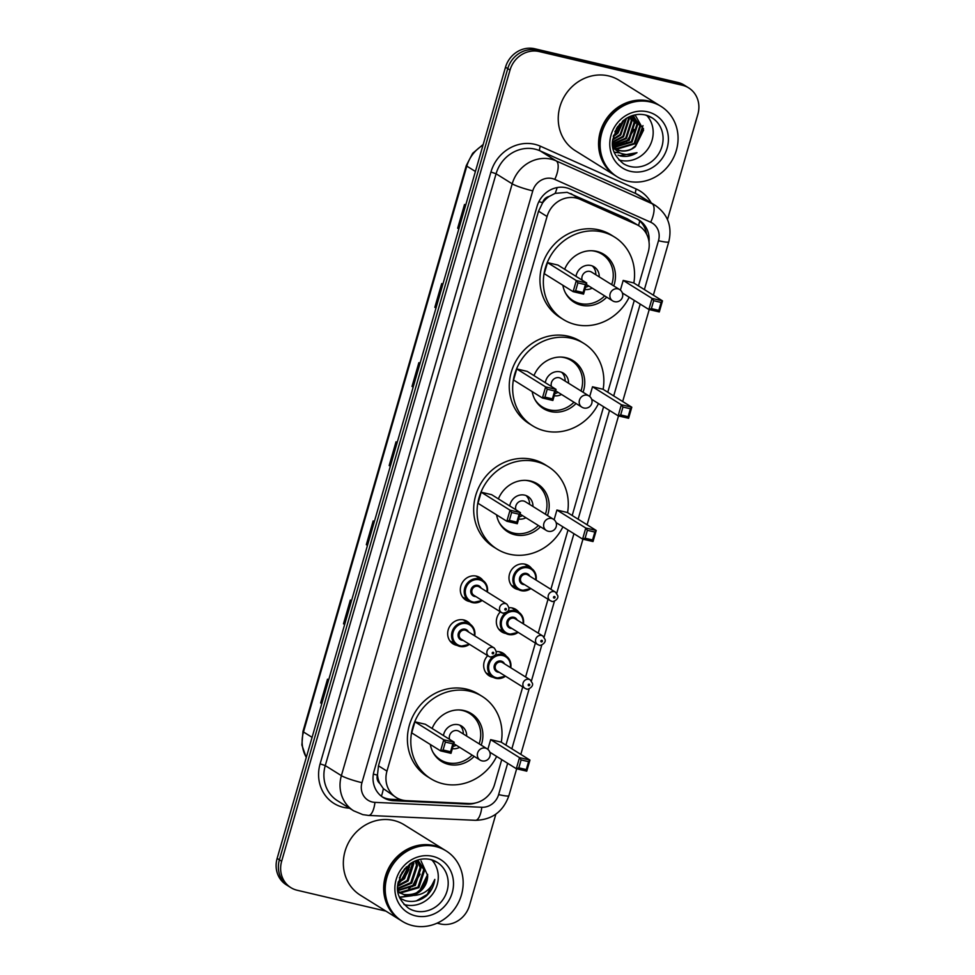 <?xml version="1.0" encoding="UTF-8"?>
<svg xmlns="http://www.w3.org/2000/svg" width="975" height="975" viewBox="0 0 975 975"><rect width="100%" height="100%" fill="white"/><g stroke="black" fill="none" stroke-linecap="round" stroke-linejoin="round"><path stroke-width="1.46" d="M518.517 589.643A13.272 12.151 -58.1 0 1 517.798 589.497A13.272 12.151 -58.1 0 1 514.434 588.108A13.272 12.151 -58.1 0 1 510.205 572.167A13.272 12.151 -58.1 0 1 525.111 564.184A13.272 12.151 -58.1 0 1 528.474 565.573A13.272 12.151 -58.1 0 1 531.655 568.559M509.096 607.73A13.272 12.151 -58.1 0 1 512.46 608.01A13.272 12.151 -58.1 0 1 515.824 609.412A13.272 12.151 -58.1 0 1 519.005 612.385M505.854 633.47A13.272 12.151 -58.1 0 1 505.148 633.336A13.272 12.151 -58.1 0 1 501.784 631.934A13.272 12.151 -58.1 0 1 500.37 611.837M496.446 651.556A13.272 12.151 -58.1 0 1 499.809 651.848A13.272 12.151 -58.1 0 1 503.173 653.238A13.272 12.151 -58.1 0 1 506.354 656.224M493.204 677.308A13.272 12.151 -58.1 0 1 492.497 677.162A13.272 12.151 -58.1 0 1 489.133 675.773A13.272 12.151 -58.1 0 1 487.719 655.675M457.19 645.426A13.272 12.151 -58.1 0 1 456.483 645.279A13.272 12.151 -58.1 0 1 453.119 643.89A13.272 12.151 -58.1 0 1 448.89 627.949A13.272 12.151 -58.1 0 1 463.795 619.966A13.272 12.151 -58.1 0 1 467.159 621.355A13.272 12.151 -58.1 0 1 470.328 624.341M469.84 601.587A13.272 12.151 -58.1 0 1 469.133 601.453A13.272 12.151 -58.1 0 1 465.77 600.052A13.272 12.151 -58.1 0 1 461.541 584.122A13.272 12.151 -58.1 0 1 476.446 576.128A13.272 12.151 -58.1 0 1 479.81 577.529A13.272 12.151 -58.1 0 1 482.991 580.503M638.467 285.894L648.192 252.233A24.887 22.778 121.9 0 0 638.978 225.847L627.254 218.778L567.121 192.331L555.165 193.355L549.278 196.414A8.3 7.593 121.9 0 0 542.636 202.629A24.887 2.962 -163.9 0 1 538.87 201.691M638.978 225.847A24.887 22.778 121.9 0 0 636.456 224.506L580.04 199.302A24.887 22.778 121.9 0 0 576.262 198.035A24.887 22.778 121.9 0 0 547.048 216.499L386.965 771.115A24.887 22.778 121.9 0 0 396.179 797.489A24.887 22.778 121.9 0 0 406.465 800.658L469.328 803.546A24.887 22.778 121.9 0 0 494.557 784.522L501.735 759.622M379.836 783.473A24.887 22.778 -58.1 0 1 377.508 774.698L377.398 775.113A8.3 7.593 121.9 0 0 379.836 783.473L383.346 788.653L396.179 797.489M542.636 202.629L542.514 203.044A24.887 22.778 -58.1 0 1 549.278 196.414M542.514 203.044L538.541 211.197L378.458 765.814L377.508 774.698M505.928 745.119L522.722 686.924M525.586 676.979L535.372 643.086M538.237 633.153L548.023 599.259M550.887 589.314L568.011 530.01M572.203 515.507L603.586 406.746M607.778 392.23L634.286 300.41M648.997 241.776A24.887 22.778 121.9 0 0 638.905 219.997A24.887 22.778 121.9 0 0 636.37 218.656L570.082 189.04A24.887 22.778 121.9 0 0 566.304 187.773A24.887 22.778 121.9 0 0 537.091 206.237L374.034 771.152A24.887 22.778 121.9 0 0 383.248 797.538A24.887 22.778 121.9 0 0 393.534 800.707L467.391 804.095A24.887 22.778 121.9 0 0 475.702 802.925M403.443 878.061A33.174 30.383 -58.1 0 1 402.541 879.158A33.174 30.383 -58.1 0 0 403.443 878.061M399.372 882.387A33.174 30.383 -58.1 0 1 397.898 883.642A33.174 30.383 -58.1 0 0 399.372 882.387M385.966 911.15L297.168 890.248A24.887 22.778 -58.1 0 1 290.855 887.628A24.887 22.778 -58.1 0 1 281.653 861.242L510.023 70.042A24.887 22.778 -58.1 0 1 539.236 51.565L682.366 85.264A24.887 22.778 -58.1 0 1 688.667 87.884A24.887 22.778 -58.1 0 1 697.868 114.258L667.485 219.546M495.861 814.149L469.499 905.47A24.887 22.778 -58.1 0 1 440.286 923.934L437.068 923.179M290.855 887.628L286.333 884.812A24.887 22.778 -58.1 0 1 277.132 858.427L505.501 67.226A24.887 22.778 -58.1 0 1 534.714 48.75L677.832 82.436L680.099 83.85A24.887 22.778 -58.1 0 1 686.4 86.47A24.887 22.778 -58.1 0 0 680.099 83.85L536.969 50.164L680.099 83.85L682.366 85.264M505.501 67.226L507.756 68.628A24.887 22.778 -58.1 0 1 536.969 50.164A24.887 22.778 -58.1 0 0 507.756 68.628L279.386 859.84L507.756 68.628L510.023 70.042M288.6 886.214A24.887 22.778 -58.1 0 1 279.386 859.84A24.887 22.778 -58.1 0 0 288.6 886.214M401.152 799.756L391.28 799.293A24.887 22.778 -58.1 0 1 382.139 796.794M637.747 219.326A24.887 22.778 -58.1 0 1 646.596 234.11M321.835 703.523L321.141 703.182A6.63 0.792 -163.9 0 1 320.653 702.914L321.811 703.633M328.66 679.892L327.515 679.173L320.653 702.914M344.675 624.402L343.98 624.061A6.63 0.792 -163.9 0 1 343.492 623.793L344.65 624.512M351.5 600.771L350.342 600.052L343.492 623.793M367.514 545.281L366.819 544.94A6.63 0.792 -163.9 0 1 366.332 544.672L367.477 545.391M374.327 521.649L373.181 520.93L366.332 544.672M458.859 228.808L458.165 228.455A6.63 0.792 -163.9 0 1 457.677 228.187L458.835 228.906M465.684 205.164L464.527 204.457L457.677 228.187M436.02 307.929L435.325 307.576A6.63 0.792 -163.9 0 1 434.838 307.308L435.996 308.027M442.845 284.286L441.699 283.579L434.838 307.308M413.181 387.038L412.486 386.697A6.63 0.792 -163.9 0 1 412.011 386.429L413.156 387.148M420.006 363.407L418.86 362.688L412.011 386.429M390.353 466.16L389.647 465.818A6.63 0.792 -163.9 0 1 389.171 465.55L390.317 466.269M397.166 442.528L396.021 441.809L389.171 465.55M677.832 82.436A24.887 22.778 -58.1 0 1 684.145 85.057L688.667 87.884M615.749 175.902A41.474 37.976 -58.1 0 1 615.603 175.817A41.474 37.976 -58.1 0 1 602.392 126.019A41.474 37.976 -58.1 0 1 648.948 101.059A41.474 37.976 -58.1 0 1 659.466 105.422A41.474 37.976 -58.1 0 1 659.6 105.507M615.603 175.817L575.287 150.686A41.474 37.976 -58.1 0 1 562.063 100.9A41.474 37.976 -58.1 0 1 608.632 75.928A41.474 37.976 -58.1 0 1 619.137 80.291L659.466 105.422M617.163 176.78L615.883 175.988A41.474 37.976 -58.1 0 1 602.672 126.202A41.474 37.976 -58.1 0 1 649.228 101.229A41.474 37.976 -58.1 0 1 659.746 105.593L661.013 106.385A41.474 37.976 -58.1 0 1 674.237 156.171A41.474 37.976 -58.1 0 1 627.668 181.143A41.474 37.976 -58.1 0 1 617.163 176.78A41.474 37.976 -58.1 0 1 603.939 126.994A41.474 37.976 -58.1 0 1 650.508 102.022A41.474 37.976 -58.1 0 1 661.013 106.385M646.644 115.343A27.044 24.765 -58.1 0 1 649.204 146.92A27.044 24.765 -58.1 0 1 620.319 160.327A27.044 24.765 -58.1 0 1 618.869 159.937M614.64 147.359L613.421 147.53L616.529 148.627L634.164 143.41L639.807 125.824L633.238 115.854M613.75 147.798L617.236 149.065L634.871 143.861L640.514 126.262L632.653 115.489M633.592 116.074L632.604 115.501M612.727 146.603L631.337 141.655L636.98 124.057L632.312 115.598M612.751 146.811L614.396 147.31L632.044 142.094L637.687 124.495L632.47 115.55M612.605 145.433L628.509 139.888L634.14 122.302L631.349 115.928M612.629 145.762L629.216 140.327L634.847 122.74L631.642 115.83M612.507 143.837L625.682 138.121L631.312 120.534L629.935 116.5M612.519 144.276L626.389 138.572L632.019 120.973L630.325 116.33M612.532 141.789L622.854 136.366L628.485 118.767L628.132 117.353M612.507 142.35L623.561 136.805L629.192 119.206L628.619 117.11M612.775 139.206L620.027 134.599L625.913 118.645M612.69 139.912L620.734 135.037L626.511 118.268M613.482 135.744L617.187 132.832L623.086 120.729M613.238 136.732L617.906 133.282L623.866 120.096M616.395 128.724L617.931 126.323M614.92 131.674L619.978 123.74M614.75 148.505L619.357 150.394C625.06 151.661 630.423 150.382 635.432 146.579L643.598 130.053L635.273 115.221M635.432 146.579A18.744 17.172 -58.1 0 1 619.783 150.65A18.744 17.172 -58.1 0 1 615.03 148.688A18.744 17.172 -58.1 0 1 612.775 146.993M620.076 155.866L620.612 156.012C626.291 157.109 631.751 156 636.992 152.697C631.227 155.062 625.536 155.147 619.905 152.941L612.922 147.871M615.213 134.574L622.83 122.387M615.481 147.201L621.343 145.153M626.523 141.619L634.152 129.443M635.005 123.581L634.396 117.987M634.201 117.268L633.921 116.33M633.896 116.257L633.518 115.245M614.153 152.295L619.929 152.953M635.017 146.908L643.5 128.407M613.58 135.403L616.005 133.27L622.769 120.998M614.092 152.149L619.418 152.734M631.581 149.017L635.81 145.604L642.988 125.629M618.053 155.196L619.71 155.671L636.992 152.697M629.192 297.229A48.518 44.423 -58.1 0 1 575.591 324.565A48.518 44.423 -58.1 0 1 563.294 319.459A48.518 44.423 -58.1 0 1 547.828 261.215A48.518 44.423 -58.1 0 1 602.306 231.989A48.518 44.423 -58.1 0 1 614.603 237.096A48.518 44.423 -58.1 0 1 633.835 283.006M563.294 319.459L559.894 317.35A48.518 44.423 -58.1 0 1 544.44 259.094A48.518 44.423 -58.1 0 1 598.918 229.881A48.518 44.423 -58.1 0 1 611.215 234.987L614.603 237.096M564.659 269.271A28.202 25.825 -58.1 0 1 596.712 251.379A28.202 25.825 -58.1 0 1 603.866 254.341A28.202 25.825 -58.1 0 1 613.763 285.919M606.742 297.18A28.202 25.825 -58.1 0 1 581.185 305.187A28.202 25.825 -58.1 0 1 574.031 302.213A28.202 25.825 -58.1 0 1 562.855 285.261M577.919 282.872L575.64 290.782L583.099 292.537L585.378 284.627L577.919 282.872L576.322 280.581L586.755 283.043L557.895 265.054L547.462 262.604L544.269 273.67L573.129 291.659L576.322 280.581L547.462 262.604M661.111 302.445L653.652 300.69L651.373 308.612L658.832 310.367L661.111 302.445L662.488 300.861L659.295 311.939L648.862 309.489L652.056 298.411L662.488 300.861L633.628 282.884L623.196 280.422L620.393 290.136M585.378 284.627L586.755 283.043L583.562 294.109L573.129 291.659L575.64 290.782M653.652 300.69L652.056 298.411L623.196 280.422M651.373 308.612L648.862 309.489L622.367 292.975M658.832 310.367L659.295 311.939M583.099 292.537L583.562 294.109M604.658 295.888A27.373 25.057 -58.1 0 1 580.003 303.505A27.373 25.057 -58.1 0 1 573.056 300.629A27.373 25.057 -58.1 0 1 565.329 292.695M591.472 250.733A27.373 25.057 -58.1 0 1 595.067 251.294A27.373 25.057 -58.1 0 1 602.014 254.17A27.373 25.057 -58.1 0 1 611.678 284.627M584.915 289.429A12.443 11.395 121.9 0 0 592.203 288.125M599.223 276.863A12.443 11.395 121.9 0 0 594.116 266.845A12.443 11.395 121.9 0 0 590.96 265.529A12.443 11.395 121.9 0 0 576.006 276.339M619.625 289.575A6.63 6.082 121.9 0 0 610.143 293.804A6.63 6.082 121.9 0 0 612.605 300.836A6.63 6.63 0 0 0 622.489 297.046A6.63 6.63 0 0 0 619.625 289.575L591.606 272.123A6.63 6.082 121.9 0 0 582.148 280.166M585.561 287.198A12.443 11.395 121.9 0 0 588.815 286.016M595.822 274.743A12.443 11.395 121.9 0 0 592.312 265.943M400.847 920.424A41.474 37.976 -58.1 0 1 400.701 920.339A41.474 37.976 -58.1 0 1 387.489 870.553A41.474 37.976 -58.1 0 1 434.058 845.581A41.474 37.976 -58.1 0 1 444.563 849.944A41.474 37.976 -58.1 0 1 444.71 850.029M400.701 920.339L360.384 895.208A41.474 37.976 -58.1 0 1 347.173 845.422A41.474 37.976 -58.1 0 1 393.729 820.463A41.474 37.976 -58.1 0 1 404.247 824.826L444.563 849.944M402.261 921.302L400.993 920.51A41.474 37.976 -58.1 0 1 387.77 870.724A41.474 37.976 -58.1 0 1 434.338 845.752A41.474 37.976 -58.1 0 1 444.844 850.115L446.123 850.907A41.474 37.976 -58.1 0 1 459.335 900.693A41.474 37.976 -58.1 0 1 412.778 925.665A41.474 37.976 -58.1 0 1 402.261 921.302A41.474 37.976 -58.1 0 1 389.049 871.516A41.474 37.976 -58.1 0 1 435.606 846.544A41.474 37.976 -58.1 0 1 446.123 850.907M431.754 859.865A27.044 24.765 -58.1 0 1 434.314 891.455A27.044 24.765 -58.1 0 1 405.429 904.849A27.044 24.765 -58.1 0 1 403.967 904.459M397.885 891.516L400.201 892.271L417.982 887.128L423.747 869.615L417.727 860.023M398.056 891.759L401.103 892.832L418.872 887.689L424.637 870.175L417.763 860.011M397.739 890.26L414.387 884.898L420.152 867.384L416.837 860.316M397.776 890.65L415.289 885.458L421.042 867.945L417.142 860.206M397.617 888.298L410.792 882.655L416.557 865.142L415.131 860.974M397.629 888.859L411.694 883.216L417.458 865.703L415.618 860.779M397.678 885.617L407.197 880.413L412.791 862.119M397.629 886.36L408.098 880.973L413.863 863.46L413.437 861.778M398.19 881.973L403.601 878.17L409.707 864.069M397.995 883.009L404.503 878.731L410.56 863.472M400.225 875.721L404.869 868.506M399.348 877.878L406.465 866.812M399.336 892.698L403.796 894.502C417.446 895.696 425.405 889.395 427.672 875.574A18.744 17.172 -58.1 0 1 410.609 895.501C422.419 895.83 430.487 890.455 434.813 879.401C433.997 885.922 431.145 891.455 426.27 896.001C419.725 901.022 412.693 902.57 405.186 900.62L399.811 898.17M397.91 891.638L404.698 895.062L410.609 895.501M427.672 875.574L421.029 860.876M401.554 879.938L409.39 867.421M412.34 886.653L420.176 874.148M399.482 897.39L412.401 895.684M419.518 891.126L427.355 878.621M398.202 881.924L402.09 878.719L409.597 864.142M408.757 888.786L412.876 885.434L420.469 870.224M399.384 897.171L411.462 895.611M415.947 893.258L420.054 889.919L427.696 874.38M416.423 900.863L427.245 894.392L434.813 879.401M598.492 403.565A48.518 44.423 -58.1 0 1 544.891 430.901A48.518 44.423 -58.1 0 1 532.594 425.795A48.518 44.423 -58.1 0 1 517.14 367.551A48.518 44.423 -58.1 0 1 571.618 338.337A48.518 44.423 -58.1 0 1 583.915 343.444A48.518 44.423 -58.1 0 1 603.135 389.342M532.594 425.795L529.206 423.686A48.518 44.423 -58.1 0 1 513.74 365.43A48.518 44.423 -58.1 0 1 568.218 336.217A48.518 44.423 -58.1 0 1 580.515 341.323L583.915 343.444M533.971 375.607A28.202 25.825 -58.1 0 1 566.024 357.715A28.202 25.825 -58.1 0 1 573.166 360.689A28.202 25.825 -58.1 0 1 583.062 392.255M576.042 403.516A28.202 25.825 -58.1 0 1 550.497 411.523A28.202 25.825 -58.1 0 1 543.343 408.549A28.202 25.825 -58.1 0 1 532.167 391.597M547.231 389.208L544.94 397.117L552.398 398.872L554.678 390.963L547.231 389.208L545.634 386.917L556.067 389.378L527.207 371.39L516.774 368.94L513.569 380.018L542.429 397.995L545.634 386.917L516.774 368.94M630.423 408.793L622.964 407.038L620.685 414.948L628.132 416.703L630.423 408.793L631.8 407.209L628.607 418.275L618.162 415.825L621.367 404.747L631.8 407.209L602.94 389.22L592.508 386.77L589.704 396.472M554.678 390.963L556.067 389.378L552.874 400.457L542.429 397.995L544.94 397.117M622.964 407.038L621.367 404.747L592.508 386.77M620.685 414.948L618.162 415.825L591.667 399.311M628.132 416.703L628.607 418.275M552.398 398.872L552.874 400.457M573.97 402.224A27.373 25.057 -58.1 0 1 549.303 409.841A27.373 25.057 -58.1 0 1 542.368 406.965A27.373 25.057 -58.1 0 1 534.641 399.031M560.783 357.069A27.373 25.057 -58.1 0 1 564.379 357.63A27.373 25.057 -58.1 0 1 571.313 360.506A27.373 25.057 -58.1 0 1 580.99 390.963M554.227 395.765A12.443 11.395 121.9 0 0 561.515 394.461M568.535 383.199A12.443 11.395 121.9 0 0 563.416 373.181A12.443 11.395 121.9 0 0 560.272 371.865A12.443 11.395 121.9 0 0 545.305 382.675M588.924 395.911A6.63 6.082 121.9 0 0 579.455 400.14A6.63 6.082 121.9 0 0 581.904 407.172A6.63 6.63 0 0 0 591.788 403.382A6.63 6.63 0 0 0 588.924 395.911L560.918 378.458A6.63 6.082 121.9 0 0 551.448 386.502M554.86 393.534A12.443 11.395 121.9 0 0 558.114 392.352M565.134 381.091A12.443 11.395 121.9 0 0 561.624 372.279M562.916 526.841A48.518 44.423 -58.1 0 1 509.316 554.178A48.518 44.423 -58.1 0 1 497.018 549.071A48.518 44.423 -58.1 0 1 481.553 490.815A48.518 44.423 -58.1 0 1 536.031 461.602A48.518 44.423 -58.1 0 1 548.328 466.708A48.518 44.423 -58.1 0 1 567.56 512.618M497.018 549.071L493.618 546.951A48.518 44.423 -58.1 0 1 478.164 488.707A48.518 44.423 -58.1 0 1 532.643 459.493A48.518 44.423 -58.1 0 1 544.94 464.587L548.328 466.708M498.383 498.883A28.202 25.825 -58.1 0 1 530.437 480.992A28.202 25.825 -58.1 0 1 537.591 483.953A28.202 25.825 -58.1 0 1 547.487 515.531M540.467 526.793A28.202 25.825 -58.1 0 1 514.91 534.788A28.202 25.825 -58.1 0 1 507.768 531.826A28.202 25.825 -58.1 0 1 496.58 514.873M511.643 512.472L509.364 520.382L516.823 522.137L519.102 514.227L511.643 512.472L510.047 510.193L520.479 512.643L491.619 494.666L481.187 492.204L477.994 503.283L506.854 521.259L510.047 510.193L481.187 492.204M594.835 532.058L587.389 530.303L585.097 538.212L592.556 539.967L594.835 532.058L596.225 530.473L593.019 541.552L582.587 539.09L585.78 528.011L596.225 530.473L567.365 512.497L556.92 510.035L554.117 519.748M519.102 514.227L520.479 512.643L517.286 523.721L506.854 521.259L509.364 520.382M587.389 530.303L585.78 528.011L556.92 510.035M585.097 538.212L582.587 539.09L556.091 522.588M592.556 539.967L593.019 541.552M516.823 522.137L517.286 523.721M538.395 525.501A27.373 25.057 -58.1 0 1 513.727 533.118A27.373 25.057 -58.1 0 1 506.793 530.242A27.373 25.057 -58.1 0 1 499.054 522.295M525.208 480.334A27.373 25.057 -58.1 0 1 528.803 480.894A27.373 25.057 -58.1 0 1 535.738 483.783A27.373 25.057 -58.1 0 1 545.403 514.227M518.639 519.029A12.443 11.395 121.9 0 0 525.927 517.737M532.947 506.476A12.443 11.395 121.9 0 0 527.841 496.446A12.443 11.395 121.9 0 0 524.684 495.142A12.443 11.395 121.9 0 0 509.73 505.94M553.349 519.175A6.63 6.082 121.9 0 0 543.879 523.404A6.63 6.082 121.9 0 0 546.329 530.449A6.63 6.63 0 0 0 556.213 526.646A6.63 6.63 0 0 0 553.349 519.175L525.342 501.723A6.63 6.082 121.9 0 0 515.872 509.767M519.285 516.799A12.443 11.395 121.9 0 0 522.539 515.617M529.559 504.355A12.443 11.395 121.9 0 0 526.037 495.556M496.641 756.442A48.518 44.423 -58.1 0 1 443.04 783.778A48.518 44.423 -58.1 0 1 430.743 778.672A48.518 44.423 -58.1 0 1 415.289 720.428A48.518 44.423 -58.1 0 1 469.767 691.214A48.518 44.423 -58.1 0 1 482.064 696.321A48.518 44.423 -58.1 0 1 501.284 742.219M430.743 778.672L427.355 776.563A48.518 44.423 -58.1 0 1 411.889 718.307A48.518 44.423 -58.1 0 1 466.367 689.093A48.518 44.423 -58.1 0 1 478.664 694.2L482.064 696.321M432.12 728.483A28.202 25.825 -58.1 0 1 464.173 710.592A28.202 25.825 -58.1 0 1 471.315 713.566A28.202 25.825 -58.1 0 1 481.211 745.132M474.191 756.393A28.202 25.825 -58.1 0 1 448.634 764.4A28.202 25.825 -58.1 0 1 441.492 761.426A28.202 25.825 -58.1 0 1 430.316 744.473M445.38 742.085L443.089 749.994L450.548 751.749L452.827 743.84L445.38 742.085L443.771 739.793L454.216 742.255L425.356 724.267L414.911 721.817L411.718 732.895L440.578 750.872L443.771 739.793L414.911 721.817M528.572 761.67L521.113 759.915L518.834 767.825L526.281 769.58L528.572 761.67L529.949 760.086L526.756 771.164L516.311 768.702L519.517 757.624L529.949 760.086L501.089 742.097L490.657 739.647L487.853 749.348M452.827 743.84L454.216 742.255L451.011 753.334L440.578 750.872L443.089 749.994M521.113 759.915L519.517 757.624L490.657 739.647M518.834 767.825L516.311 768.702L489.816 752.188M526.281 769.58L526.756 771.164M450.548 751.749L451.011 753.334M472.119 755.101A27.373 25.057 -58.1 0 1 447.452 762.718A27.373 25.057 -58.1 0 1 440.517 759.842A27.373 25.057 -58.1 0 1 432.79 751.908M458.933 709.946A27.373 25.057 -58.1 0 1 462.528 710.507A27.373 25.057 -58.1 0 1 469.462 713.383A27.373 25.057 -58.1 0 1 479.139 743.84M452.363 748.642A12.443 11.395 121.9 0 0 459.664 747.338M466.672 736.076A12.443 11.395 121.9 0 0 461.565 726.058A12.443 11.395 121.9 0 0 458.408 724.742A12.443 11.395 121.9 0 0 443.454 735.552M487.073 748.788A6.63 6.082 121.9 0 0 477.604 753.017A6.63 6.082 121.9 0 0 480.053 760.049A6.63 6.63 0 0 0 489.938 756.259A6.63 6.63 0 0 0 487.073 748.788L459.067 731.335A6.63 6.082 121.9 0 0 449.597 739.379M453.009 746.411A12.443 11.395 121.9 0 0 456.263 745.229M463.283 733.968A12.443 11.395 121.9 0 0 459.773 725.156M570.85 193.574L580.04 199.302M381.383 796.234A24.887 8.897 -87.4 0 0 383.346 788.653M638.515 225.554A24.887 9.921 -65.9 0 0 639.722 220.935M555.165 193.355A24.887 9.921 -65.9 0 0 557.139 187.578M377.398 775.113A24.887 2.962 -163.9 0 1 373.364 774.113M538.541 211.197L547.048 216.499M627.254 218.778L636.456 224.506M378.458 765.814L386.965 771.115M644.39 289.587L658.491 240.715A16.587 15.186 121.9 0 0 650.678 222.227L554.775 179.388A16.587 15.186 121.9 0 0 552.252 178.547A16.587 15.186 121.9 0 0 532.777 190.856L361.957 782.681A16.587 15.186 121.9 0 0 372.304 802.011A16.587 15.186 121.9 0 0 374.961 802.376L481.808 807.276A16.587 15.186 121.9 0 0 498.627 794.588L507.658 763.303M361.957 782.681A16.587 1.974 16.1 0 1 341.384 775.649L512.204 183.824A33.174 30.383 -58.1 0 1 551.168 159.193A33.174 30.383 -58.1 0 1 556.201 160.899L540.077 150.845A33.174 30.383 121.9 0 0 535.031 149.151A33.174 30.383 121.9 0 0 496.08 173.769L325.26 765.594A33.174 30.383 121.9 0 0 337.533 800.767L353.669 810.822A33.174 30.383 -58.1 0 1 341.384 775.649L325.26 765.594L320.117 763.839L490.937 172.014L496.08 173.769L512.204 183.824A16.587 1.974 16.1 0 0 532.777 190.856M353.669 810.822L362.834 814.637L368.538 815.429A16.587 5.935 -87.4 0 0 374.961 802.376M490.937 172.014A37.318 34.174 -58.1 0 1 534.763 144.312A37.318 34.174 -58.1 0 1 540.43 146.226L636.334 189.053A37.318 34.174 -58.1 0 1 651.215 202.873M349.403 808.165L349.367 808.165A37.318 34.174 -58.1 0 1 320.117 763.839M539.236 51.565L534.714 48.75M281.653 861.242L277.132 858.427M554.775 179.388A16.587 6.618 -65.9 0 0 556.201 160.899L652.104 203.726L635.98 193.684L540.077 150.845A4.144 1.658 114.1 0 1 540.43 146.226M650.678 222.227A16.587 6.618 -65.9 0 0 652.104 203.726A33.174 30.383 -58.1 0 1 655.468 205.518L639.344 195.475A33.174 30.383 121.9 0 0 635.98 193.684A4.144 1.658 114.1 0 1 636.334 189.053M511.851 748.8L529.181 688.728M531.424 680.952L541.832 644.902M544.074 637.126L554.482 601.063M556.737 593.288L573.934 533.703M578.114 519.2L609.509 410.426M613.702 395.923L640.209 304.09M368.538 815.429L475.398 820.316A16.587 5.935 -87.4 0 0 481.808 807.276M498.627 794.588A16.587 1.974 16.1 0 0 508.901 795.661L516.665 768.787M658.491 240.715A16.587 1.974 16.1 0 0 668.777 241.788C672.348 226.529 667.924 214.439 655.468 205.518M466.294 803.4L467.391 804.095M391.28 799.293L393.534 800.707M306.248 757.551L301.872 745.01L302.969 731.433A8.3 0.987 16.1 0 0 303.493 731.981A33.174 30.383 121.9 0 0 306.296 757.368M482.991 145.19A33.174 30.383 121.9 0 0 466.818 166.116A8.3 0.987 -163.9 0 1 466.306 165.567L472.668 153.294L483.198 144.458M475.41 171.466L466.818 166.116L303.493 731.981L312.073 737.332M389.647 465.818L396.496 442.114M412.486 386.697L419.335 362.992M435.325 307.576L442.163 283.871M458.165 228.455L465.002 204.75M366.819 544.94L373.657 521.235M343.98 624.061L350.817 600.356M321.141 703.182L327.978 679.477M630.228 166.506A27.044 24.765 -58.1 0 1 623.366 163.654C614.677 156.366 611.106 148.541 612.653 140.168L616.968 127.774L625.389 118.999C631.873 114.806 638.515 113.466 645.316 114.989L651.97 117.756A27.044 24.765 -58.1 0 1 660.587 150.223A27.044 24.765 -58.1 0 1 630.228 166.506M630.496 171.344A31.188 28.555 -58.1 0 1 611.057 134.989A31.188 28.555 -58.1 0 1 647.68 111.833A31.188 28.555 -58.1 0 1 667.119 148.188A31.188 28.555 -58.1 0 1 630.496 171.344M645.511 115.001A27.044 24.765 -58.1 0 1 651.97 117.756M410.768 863.326A33.174 30.383 -58.1 0 1 410.597 864.118M408.952 869.273A33.174 30.383 -58.1 0 1 404.442 877.305M400.481 881.79A33.174 30.383 -58.1 0 1 397.837 884.093M415.326 911.028A27.044 24.765 -58.1 0 1 408.476 908.176C399.787 900.9 396.216 893.063 397.763 884.691L402.066 872.296L410.487 863.521C416.971 859.328 423.613 857.988 430.414 859.511L437.08 862.278A27.044 24.765 -58.1 0 1 445.697 894.745A27.044 24.765 -58.1 0 1 415.326 911.028M415.606 915.866A31.188 28.555 -58.1 0 1 396.155 879.511A31.188 28.555 -58.1 0 1 432.778 856.355A31.188 28.555 -58.1 0 1 452.229 892.71A31.188 28.555 -58.1 0 1 415.606 915.866M430.609 859.523A27.044 24.765 -58.1 0 1 437.08 862.278M482.138 600.478A12.443 11.395 -58.1 0 1 472.473 602.599A12.443 11.395 -58.1 0 1 469.328 601.283A12.443 11.395 -58.1 0 1 465.355 586.353A12.443 11.395 -58.1 0 1 479.334 578.857A12.443 11.395 -58.1 0 1 482.479 580.174A12.443 11.395 -58.1 0 1 487.39 592.02M486.976 591.764A11.615 10.628 121.9 0 0 479.383 579.832A11.615 10.628 121.9 0 0 465.745 588.449A11.615 10.628 121.9 0 0 472.985 601.977A11.615 10.628 121.9 0 0 481.711 600.21M475.873 596.578A5.801 5.314 -58.1 0 1 470.974 589.68A5.801 5.314 -58.1 0 1 481.138 588.132M506.829 604.134L479.103 586.852A4.973 4.558 121.9 0 0 472.253 589.327A4.973 4.558 121.9 0 0 473.838 595.298L501.564 612.58A4.973 4.558 -58.1 0 1 505.562 603.61A4.973 4.558 -58.1 0 1 506.829 604.134C510.534 609.022 509.255 612.044 503.015 613.19L501.564 612.58A4.973 4.558 -58.1 0 0 502.832 613.104M505.379 610.033A0.829 0.756 121.9 0 0 506.354 609.412A0.829 0.756 121.9 0 0 505.842 608.449A0.829 0.756 121.9 0 0 504.867 609.058A0.829 0.756 121.9 0 0 505.379 610.033M469.487 644.304A12.443 11.395 -58.1 0 1 459.822 646.425A12.443 11.395 -58.1 0 1 456.678 645.121A12.443 11.395 -58.1 0 1 452.705 630.179A12.443 11.395 -58.1 0 1 466.672 622.696A12.443 11.395 -58.1 0 1 469.828 624A12.443 11.395 -58.1 0 1 474.74 635.858M474.313 635.59A11.615 10.628 121.9 0 0 466.732 623.659A11.615 10.628 121.9 0 0 453.095 632.275A11.615 10.628 121.9 0 0 460.334 645.816A11.615 10.628 121.9 0 0 469.06 644.036M463.222 640.404A5.801 5.314 -58.1 0 1 458.311 633.506A5.801 5.314 -58.1 0 1 468.487 631.958M494.179 647.961L466.452 630.691A4.973 4.558 121.9 0 0 459.603 633.165A4.973 4.558 121.9 0 0 461.187 639.137L488.914 656.419A4.973 4.558 -58.1 0 1 492.911 647.437A4.973 4.558 -58.1 0 1 494.179 647.961C497.884 652.86 496.604 655.87 490.364 657.016L488.914 656.419A4.973 4.558 -58.1 0 0 490.181 656.931M492.728 653.859A0.829 0.756 121.9 0 0 493.703 653.25A0.829 0.756 121.9 0 0 493.192 652.275A0.829 0.756 121.9 0 0 492.217 652.897A0.829 0.756 121.9 0 0 492.728 653.859M511.29 585.158L521.186 590.667L530.851 588.559A12.443 11.395 -58.1 0 1 521.15 590.643A12.443 11.395 -58.1 0 1 517.993 589.339A12.443 11.395 -58.1 0 1 514.02 574.397A12.443 11.395 -58.1 0 1 527.999 566.914A12.443 11.395 -58.1 0 1 531.143 568.218A12.443 11.395 -58.1 0 1 536.067 580.076M535.641 579.808A11.615 10.628 121.9 0 0 528.048 567.877A11.615 10.628 121.9 0 0 514.422 576.493A11.615 10.628 121.9 0 0 521.649 590.033A11.615 10.628 121.9 0 0 530.376 588.254M524.55 584.622A5.801 5.314 -58.1 0 1 519.638 577.724A5.801 5.314 -58.1 0 1 529.803 576.176M527.768 574.909A4.973 4.558 121.9 0 0 520.918 577.383A4.973 4.558 121.9 0 0 522.503 583.355L550.229 600.637A4.973 4.558 -58.1 0 1 554.239 591.654A4.973 4.558 -58.1 0 1 555.494 592.178L527.768 574.909M551.497 601.161A4.973 4.558 -58.1 0 1 550.229 600.637L551.679 601.234C552.386 602.574 559.028 599.454 557.749 595.664L555.494 592.178M554.507 596.493A0.829 0.756 121.9 0 0 553.532 597.114A0.829 0.756 121.9 0 0 555.019 597.468A0.829 0.756 121.9 0 0 554.507 596.493M518.152 632.361A12.443 11.395 -58.1 0 1 508.487 634.481A12.443 11.395 -58.1 0 1 505.342 633.165A12.443 11.395 -58.1 0 1 505.282 613.178M507.926 611.544A12.443 11.395 -58.1 0 1 515.348 610.74A12.443 11.395 -58.1 0 1 518.493 612.056A12.443 11.395 -58.1 0 1 523.404 623.915M522.99 623.647A11.615 10.628 121.9 0 0 515.397 611.715A11.615 10.628 121.9 0 0 501.759 620.332A11.615 10.628 121.9 0 0 508.999 633.86A11.615 10.628 121.9 0 0 517.725 632.092M511.887 628.461A5.801 5.314 -58.1 0 1 506.988 621.562A5.801 5.314 -58.1 0 1 517.152 620.015M515.117 618.735A4.973 4.558 121.9 0 0 508.268 621.209A4.973 4.558 121.9 0 0 509.852 627.193L537.578 644.463A4.973 4.558 -58.1 0 1 541.588 635.493A4.973 4.558 -58.1 0 1 542.843 636.017L515.117 618.735M538.846 644.987A4.973 4.558 -58.1 0 1 537.578 644.463L539.029 645.072C539.736 646.401 546.378 643.293 545.086 639.503L542.843 636.017M541.856 640.331A0.829 0.756 121.9 0 0 540.881 640.941A0.829 0.756 121.9 0 0 541.393 641.916A0.829 0.756 121.9 0 0 542.368 641.294A0.829 0.756 121.9 0 0 541.856 640.331M495.836 678.307A12.443 11.395 -58.1 0 1 492.692 677.003A12.443 11.395 -58.1 0 1 492.631 657.016M495.276 655.383A12.443 11.395 -58.1 0 1 502.686 654.578A12.443 11.395 -58.1 0 1 505.842 655.882A12.443 11.395 -58.1 0 1 510.754 667.741M510.339 667.473A11.615 10.628 121.9 0 0 502.747 655.541A11.615 10.628 121.9 0 0 489.109 664.158A11.615 10.628 121.9 0 0 496.348 677.698A11.615 10.628 121.9 0 0 505.074 675.919M499.237 672.287A5.801 5.314 -58.1 0 1 494.325 665.389A5.801 5.314 -58.1 0 1 504.502 663.841M502.466 662.573A4.973 4.558 121.9 0 0 495.617 665.047A4.973 4.558 121.9 0 0 497.201 671.019L524.928 688.301A4.973 4.558 -58.1 0 1 528.925 679.331A4.973 4.558 -58.1 0 1 530.193 679.855L502.466 662.573M526.195 688.825A4.973 4.558 -58.1 0 1 524.928 688.301L526.378 688.898C527.085 690.239 533.727 687.119 532.435 683.329L530.193 679.855M529.206 684.158A0.829 0.756 121.9 0 0 528.231 684.779A0.829 0.756 121.9 0 0 528.742 685.742A0.829 0.756 121.9 0 0 529.717 685.132A0.829 0.756 121.9 0 0 529.206 684.158M505.501 676.187A12.443 11.395 -58.1 0 1 495.922 678.332M475.398 820.316C492.046 819.865 503.21 811.651 508.901 795.661M520.821 754.394L582.94 539.175M587.096 524.782L618.516 415.911M622.672 401.517L649.216 309.575M653.36 295.181L668.777 241.788M302.969 731.433L466.306 165.567M573.056 300.629L569.205 298.228M602.014 254.17L598.15 251.769M586.341 284.468L612.605 300.836M399.774 892.99L398.885 892.43M542.368 406.965L538.505 404.564M571.313 360.506L567.45 358.105M555.653 390.817L581.904 407.172M506.793 530.242L502.929 527.828M535.738 483.783L531.875 481.37M520.065 514.081L546.329 530.449M440.517 759.842L436.654 757.441M469.462 713.383L465.599 710.982M453.802 743.693L480.053 760.049M475.776 575.993L482.479 580.174L486.952 585.78L487.451 592.057M482.186 600.503L472.522 602.611L462.625 597.114M463.125 619.832L469.828 624L474.301 629.618L474.801 635.895M469.536 644.341L459.859 646.449L449.975 640.941M536.116 580.113L535.628 573.836L531.143 568.218L524.452 564.05M498.639 628.997L508.536 634.493L518.2 632.385M523.465 623.939L522.978 617.675L518.493 612.056L511.79 607.876M485.989 672.823L495.873 678.332L505.55 676.223M510.815 667.777L510.315 661.501L505.842 655.882L499.139 651.714"/></g></svg>
